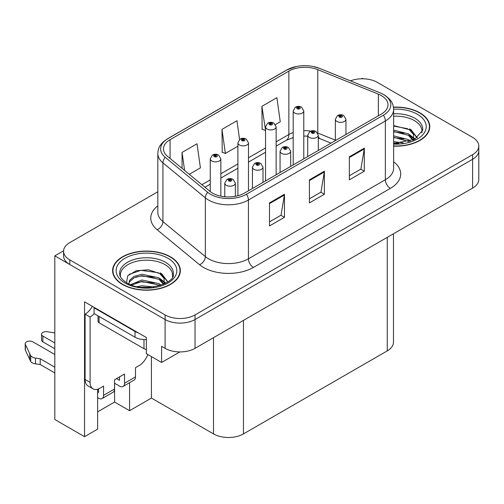 <?xml version="1.0" encoding="UTF-8"?>
<svg xmlns="http://www.w3.org/2000/svg" width="504" height="504" viewBox="0 0 504 504"><rect width="100%" height="100%" fill="white"/><g stroke="black" fill="none" stroke-linecap="round" stroke-linejoin="round"><path stroke-width="0.76" d="M363.113 78.781L362.313 78.322L361.513 78.781M97.625 389.195L97.625 429.131L84.552 436.678L84.552 301.839L146.33 337.51L146.33 353.644L161.601 362.458L161.601 346.324L165.091 348.34A21.174 12.222 0 0 0 195.035 348.34L472.601 188.093A21.174 12.222 0 0 0 478.8 179.449L478.8 150.639A21.174 12.222 0 0 1 472.601 159.283A21.174 12.222 0 0 0 478.8 150.639L478.8 146.028A21.174 12.222 0 0 0 472.601 137.384L377.282 82.354A21.174 12.222 0 0 0 350.469 80.867M179.852 351.924L161.601 362.458M157.821 191.772L69.779 242.6A21.174 12.222 0 0 0 63.58 251.244A21.174 12.222 0 0 0 69.779 259.888L165.091 314.918A21.174 12.222 0 0 0 195.035 314.918L195.035 319.53L472.601 159.283L195.035 319.53A21.174 12.222 0 0 1 165.091 319.53A21.174 12.222 0 0 0 195.035 319.53L195.035 348.34M84.552 436.678L54.81 419.511L54.81 255.856L165.091 319.53L69.779 264.499A21.174 12.222 0 0 1 63.58 255.856L63.58 251.244M63.592 250.784L54.81 255.856M393.466 233.78L393.466 342.235A21.174 12.222 180 0 1 387.261 350.879L243.445 433.913A21.174 12.222 180 0 1 213.501 433.913L151.421 398.072L151.421 356.58M151.421 398.072L129.566 410.691L129.566 382.712M97.625 411.844L114.591 402.047L129.566 410.691M114.591 402.047L114.591 383.261M393.637 146.154A33.875 19.555 0 0 0 429.773 126.636A33.875 19.555 0 0 0 419.851 112.808A33.875 19.555 0 0 0 393.448 107.132M170.434 256.807A33.875 19.555 0 0 0 133.516 252.567A33.875 19.555 0 0 0 112.606 270.635A33.875 19.555 0 0 0 122.529 284.464A33.875 19.555 0 0 0 159.447 288.704A33.875 19.555 0 0 0 180.356 270.635A33.875 19.555 0 0 0 170.434 256.807M112.959 272.431A33.875 19.555 0 0 0 112.839 272.941M381.377 95.609A22.585 13.041 180 0 1 387.992 104.826A22.585 13.041 180 0 1 381.377 114.043L244.44 193.101A22.585 13.041 180 0 1 209.973 191.363L167.555 156.385A22.585 13.041 180 0 1 163.466 148.907A22.585 13.041 180 0 1 170.081 139.69L288.855 71.114A22.585 13.041 180 0 1 317.778 69.653L378.359 94.147A22.585 13.041 180 0 1 381.377 95.609M383.374 94.456A25.408 14.666 0 0 0 379.978 92.812L319.397 68.317A25.408 14.666 0 0 0 313.293 66.509A25.408 14.666 0 0 0 296.358 66.509A25.408 14.666 0 0 0 286.858 69.962L168.084 138.537A25.408 14.666 0 0 0 165.243 157.324L207.661 192.295A25.408 14.666 0 0 0 246.437 194.254L383.374 115.195A25.408 14.666 0 0 0 383.374 94.456M269.495 202.904L269.495 225.95L284.464 217.306L284.464 194.261L269.495 202.904M269.495 221.861L281.024 215.202L284.401 195.023A5.645 3.257 -120 0 0 284.464 194.261M280.923 215.265L284.464 217.306M349.335 156.801L349.335 179.852L364.31 171.209L364.31 148.157L349.335 156.801M349.335 175.764L360.87 169.105L364.247 148.926A5.645 3.257 -120 0 0 364.31 148.157M360.769 169.161L364.31 171.209M309.412 179.852L309.412 202.904L324.387 194.261L324.387 171.209L309.412 179.852M309.412 198.809L320.947 192.156L324.324 171.971A5.645 3.257 -120 0 0 324.387 171.209M320.846 192.213L324.387 194.261M195.035 314.918L472.601 154.671A21.174 12.222 0 0 0 478.8 146.028M275.43 124.551L280.256 121.766L276.879 97.682L261.904 106.325L262.149 129.238M189.271 174.296L200.409 167.863L197.032 143.779L182.064 152.422L182.064 168.349M239.583 139.457L236.956 120.733L221.987 129.377L222.226 152.284M221.987 129.377L225.364 153.455L237.901 146.217M225.364 153.455L221.987 152.195M261.904 106.325L265.545 130.259M265.287 130.41L261.904 129.144M182.064 152.422L184.59 170.434M180.117 272.941A33.875 19.555 0 0 0 180.004 272.431M429.534 128.942A33.875 19.555 0 0 0 429.421 128.432M220.84 196.157L220.84 158.792A5.292 3.055 180 0 1 217.571 161.614A5.292 3.055 180 0 1 211.806 160.952A5.292 3.055 180 0 1 210.256 158.792L212.367 155.119A3.528 2.123 57.8 0 1 214.244 155.219A1.764 1.021 0 0 0 214.301 156.631A1.764 1.021 0 0 0 216.796 156.631A1.764 1.021 0 0 0 216.796 155.188A1.764 1.021 0 0 0 214.357 155.156L215.069 155.61A0.706 0.41 180 0 1 215.819 156.284A0.706 0.41 180 0 1 215.025 155.635L214.244 155.219M215.069 156.208L215.069 155.61M214.357 155.156A3.528 1.947 -117.9 0 0 212.707 154.917A3.528 1.947 -117.9 0 0 212.549 155.018M215.025 156.183L215.025 155.635M235.362 196.302L235.362 183.135A5.292 3.055 180 0 1 232.092 185.957A5.292 3.055 180 0 1 226.328 185.296A5.292 3.055 180 0 1 224.778 183.135L226.888 179.462A3.528 2.123 57.8 0 1 228.766 179.569A1.764 1.021 0 0 0 228.822 180.974A1.764 1.021 0 0 0 231.317 180.974A1.764 1.021 0 0 0 231.317 179.531A1.764 1.021 0 0 0 228.879 179.506L229.591 179.953A0.706 0.41 180 0 1 230.341 180.634A0.706 0.41 180 0 1 229.547 179.978L228.766 179.569M229.591 180.558L229.591 179.953M228.879 179.506A3.528 1.947 -117.9 0 0 227.228 179.267A3.528 1.947 -117.9 0 0 227.071 179.367M229.547 180.533L229.547 179.978M248.485 190.77L248.485 142.827A5.292 3.055 180 0 1 245.221 145.65A5.292 3.055 180 0 1 239.45 144.988A5.292 3.055 180 0 1 237.901 142.827L240.011 139.154A3.528 2.123 57.8 0 1 241.895 139.262A1.764 1.021 0 0 0 241.945 140.666A1.764 1.021 0 0 0 244.44 140.666A1.764 1.021 0 0 0 244.44 139.23A1.764 1.021 0 0 0 242.002 139.198L242.714 139.646A0.706 0.41 180 0 1 243.463 140.326A0.706 0.41 180 0 1 242.695 140.238L242.714 139.646M242.002 139.198A3.528 1.947 -117.9 0 0 240.351 138.959A3.528 1.947 -117.9 0 0 240.194 139.06M242.67 140.225L242.67 139.671L241.895 139.262M242.695 140.238A0.706 0.41 180 0 1 242.67 139.671M276.135 174.806L276.135 126.869A5.292 3.055 180 0 1 272.866 129.692A5.292 3.055 180 0 1 267.095 129.03A5.292 3.055 180 0 1 265.545 126.869L267.656 123.19A3.528 2.123 57.8 0 1 269.539 123.297A1.764 1.021 0 0 0 269.59 124.709A1.764 1.021 0 0 0 272.084 124.709A1.764 1.021 0 0 0 272.084 123.266A1.764 1.021 0 0 0 269.646 123.234L270.364 123.688A0.706 0.41 180 0 1 271.108 124.362A0.706 0.41 180 0 1 270.339 124.274L270.32 123.713L269.539 123.297M270.364 124.286L270.364 123.688M269.646 123.234A3.528 1.947 -117.9 0 0 267.996 122.995A3.528 1.947 -117.9 0 0 267.844 123.096M270.339 124.274A0.706 0.41 180 0 1 270.32 123.713M303.78 158.848L303.78 110.905A5.292 3.055 180 0 1 300.51 113.728A5.292 3.055 180 0 1 294.745 113.066A5.292 3.055 180 0 1 293.196 110.905L295.306 107.232A3.528 2.123 57.8 0 1 297.184 107.333A1.764 1.021 0 0 0 297.24 108.744A1.764 1.021 0 0 0 299.735 108.744A1.764 1.021 0 0 0 299.735 107.302A1.764 1.021 0 0 0 297.297 107.27L298.009 107.724A0.706 0.41 180 0 1 298.759 108.398A0.706 0.41 180 0 1 297.965 107.749L297.184 107.333M298.009 108.322L298.009 107.724M297.297 107.27A3.528 1.947 -117.9 0 0 295.646 107.037A3.528 1.947 -117.9 0 0 295.489 107.138M297.965 108.297L297.965 107.749M263.006 182.385L263.006 167.177A5.292 3.055 180 0 1 259.743 169.999A5.292 3.055 180 0 1 253.972 169.338A5.292 3.055 180 0 1 252.422 167.177L254.533 163.498A3.528 2.123 57.8 0 1 256.416 163.605A1.764 1.021 0 0 0 256.467 165.016A1.764 1.021 0 0 0 258.962 165.016A1.764 1.021 0 0 0 258.962 163.573A1.764 1.021 0 0 0 256.523 163.542L257.235 163.995A0.706 0.41 180 0 1 257.985 164.669A0.706 0.41 180 0 1 257.216 164.581L257.235 163.995M256.523 163.542A3.528 1.947 -117.9 0 0 254.873 163.302A3.528 1.947 -117.9 0 0 254.715 163.403M257.197 164.569L257.197 164.021L256.416 163.605M257.216 164.581A0.706 0.41 180 0 1 257.197 164.021M290.657 166.421L290.657 151.213A5.292 3.055 180 0 1 287.387 154.035A5.292 3.055 180 0 1 281.616 153.374A5.292 3.055 180 0 1 280.067 151.213L282.177 147.54A3.528 2.123 57.8 0 1 284.061 147.641A1.764 1.021 0 0 0 284.111 149.052A1.764 1.021 0 0 0 286.606 149.052A1.764 1.021 0 0 0 286.606 147.609A1.764 1.021 0 0 0 284.168 147.578L284.886 148.031A0.706 0.41 180 0 1 285.629 148.705A0.706 0.41 180 0 1 284.861 148.617L284.842 148.056L284.061 147.641M284.886 148.63L284.886 148.031M284.168 147.578A3.528 1.947 -117.9 0 0 282.517 147.344A3.528 1.947 -117.9 0 0 282.366 147.445M284.861 148.617A0.706 0.41 180 0 1 284.842 148.056M318.301 150.463L318.301 135.248A5.292 3.055 180 0 1 315.031 138.077A5.292 3.055 180 0 1 309.267 137.409A5.292 3.055 180 0 1 307.717 135.248L309.828 131.576A3.528 2.123 57.8 0 1 311.705 131.683A1.764 1.021 0 0 0 311.762 133.088A1.764 1.021 0 0 0 314.257 133.088A1.764 1.021 0 0 0 314.257 131.651A1.764 1.021 0 0 0 311.818 131.62L312.53 132.067A0.706 0.41 180 0 1 313.28 132.747A0.706 0.41 180 0 1 312.486 132.092L311.705 131.683M312.53 132.672L312.53 132.067M311.818 131.62A3.528 1.947 -117.9 0 0 310.168 131.38A3.528 1.947 -117.9 0 0 310.01 131.481M312.486 132.647L312.486 132.092M345.946 134.499L345.946 119.29A5.292 3.055 180 0 1 342.682 122.113A5.292 3.055 180 0 1 336.911 121.451A5.292 3.055 180 0 1 335.362 119.29L337.472 115.618A3.528 2.123 57.8 0 1 339.356 115.718A1.764 1.021 0 0 0 339.406 117.13A1.764 1.021 0 0 0 341.901 117.13A1.764 1.021 0 0 0 341.901 115.687A1.764 1.021 0 0 0 339.463 115.655L340.175 116.109A0.706 0.41 180 0 1 340.924 116.783A0.706 0.41 180 0 1 340.156 116.695L340.175 116.109M339.463 115.655A3.528 1.947 -117.9 0 0 337.812 115.422A3.528 1.947 -117.9 0 0 337.655 115.517M340.137 116.682L340.137 116.134L339.356 115.718M340.156 116.695A0.706 0.41 180 0 1 340.137 116.134M147.798 354.488A14.112 8.152 -60 0 1 138.997 365.658L135.5 367.674L135.5 376.897L124.526 383.235A7.056 4.076 60 0 1 123.064 386.467A7.056 4.076 60 0 1 119.53 386.114L114.54 383.235M54.81 348.749L42.871 341.857L42.871 336.092L54.81 342.985M124.526 383.235L124.526 374.012L114.54 379.777L114.54 388.994L103.566 395.338L103.566 386.114L100.069 388.13A14.112 8.152 -60 0 1 93.013 388.83A14.112 8.152 -60 0 1 90.09 382.372L90.09 317.022L85.1 314.143A14.112 8.152 120 0 0 92.352 306.344M116.537 378.624L119.53 380.35L119.53 376.897M138.197 332.81A14.112 8.152 180 0 1 135.003 331.43L94.084 307.805A14.112 8.152 0 0 0 94.506 307.585M94.084 307.805L94.084 313.57L135.003 337.195A14.112 8.152 0 0 0 146.33 339.545M93.013 388.83L88.024 385.951A14.112 8.152 -60 0 1 85.1 379.487L85.1 314.143M94.198 313.633A14.112 8.152 -60 0 1 90.09 317.022M97.625 391.904L98.576 392.452L98.576 388.868M54.81 372.947L40.207 364.518L40.207 358.76L54.81 367.183M103.566 395.338A7.056 4.076 60 0 1 102.104 398.563A7.056 4.076 60 0 1 98.576 398.217L97.625 397.669M54.81 354.507L32.892 341.857A4.505 2.602 180 0 0 27.985 341.29A4.505 2.602 180 0 0 25.2 343.696A4.505 2.602 180 0 0 25.351 344.371L30.7 355.736A7.056 4.076 0 0 0 35.507 358.092L40.207 358.76M40.207 364.518L35.507 363.856L35.507 358.092M30.7 355.736L30.7 361.494L25.351 350.129A4.505 2.602 0 0 1 25.2 349.461L25.2 343.696M30.7 361.494A7.056 4.076 0 0 0 35.507 363.856M102.104 398.563L113.079 392.225A7.056 4.076 -120 0 0 114.54 388.994M29.755 353.852L29.755 359.617M123.064 386.467L134.039 380.123A7.056 4.076 -120 0 0 135.5 376.897M42.871 336.092A4.505 2.602 180 0 1 41.555 334.253A4.505 2.602 180 0 1 47.225 331.739L54.81 332.917M41.555 334.253L41.555 340.017A4.505 2.602 0 0 0 42.871 341.857M393.637 116.229A26.114 15.076 180 0 1 414.364 120.588A26.114 15.076 180 0 1 421.854 132.88M413.595 139.892L413.501 134.417L409.166 129.591L393.637 125.59M393.479 107.333A33.522 19.354 180 0 1 419.599 112.953A33.522 19.354 180 0 1 429.421 126.636A33.522 19.354 180 0 1 393.637 145.946M393.637 141.618L403.169 142.96M393.637 143.06L398.966 143.413M393.637 135.859L408.372 139.602L410.426 141.183M393.637 137.296L409.172 141.593M393.637 130.095L408.372 133.837L413.324 140.024M393.637 131.538L408.372 135.28L412.889 140.213M393.637 126.095L407.679 128.709M409.248 129.44L411.075 130.479L417.104 137.901M393.637 131.859L404.126 133.207M411.434 136.477L414.735 139.325M393.637 137.617L404.126 138.965M393.637 143.382L397.24 143.489M409.569 128.885L411.075 129.761L417.236 137.812M409.412 134.568L415.151 139.098M120.519 276.879A26.114 15.076 180 0 1 135.192 261.652A26.114 15.076 180 0 1 164.947 264.587A26.114 15.076 180 0 1 172.437 276.879M164.178 283.897L164.083 278.416L159.749 273.59L148.592 269.804L136.2 270.774L127.733 275.789L126.51 282.687M170.182 256.952A33.522 19.354 180 0 1 180.004 270.635A33.522 19.354 180 0 1 159.308 288.515A33.522 19.354 180 0 1 122.774 284.325A33.522 19.354 180 0 1 112.959 270.635A33.522 19.354 180 0 1 133.655 252.756A33.522 19.354 180 0 1 170.182 256.952M137.359 286.637L141.914 285.768L153.752 286.959M141.498 287.255L149.549 287.412M130.555 284.659L141.914 280.003L158.955 283.601L161.009 285.182M131.657 285.081L141.914 281.446L158.955 285.043L159.755 285.592M128.961 283.973L129.44 280.489L134.007 276.4L141.914 274.245L158.955 277.843L163.907 284.023M128.892 283.607L129.44 281.925L134.007 277.843L141.914 275.682L158.955 279.279L163.472 284.212M98.041 315.851L98.041 321.344A3.528 2.035 0 0 0 99.074 322.787L143.987 348.718A3.528 2.035 0 0 0 146.33 349.31M129.1 274.378L140.925 270.314L158.262 272.708M159.831 273.439L161.658 274.478L167.687 281.9M135.778 277.074L140.925 276.072L154.709 277.206M162.017 280.476L165.318 283.324M135.778 282.832L140.925 281.837L154.709 282.971M143.338 287.406L147.823 287.494M160.152 272.891L161.658 273.76L167.819 281.812M159.995 278.567L165.734 283.097M472.601 188.093L472.601 154.671M165.091 348.34L165.091 314.918M243.445 433.913L243.445 320.393M387.261 350.879L387.261 237.359M213.501 433.913L213.501 337.68M393.637 161.752A35.286 20.374 180 0 1 390.361 188.383L253.424 267.441A7.056 4.076 60 0 1 248.434 258.798L385.365 179.739A28.23 16.298 0 0 0 393.637 168.21L393.637 109.437A28.23 16.298 180 0 1 385.365 120.96A7.056 4.076 -120 0 0 383.374 115.195M253.424 267.441A35.286 20.374 180 0 1 203.522 267.441A35.286 20.374 180 0 1 199.565 264.72L157.147 229.742A35.286 20.374 180 0 1 157.821 205.834M208.511 258.798A28.23 16.298 0 0 0 248.434 258.798L248.434 200.019A28.23 16.298 180 0 1 205.349 197.845L162.931 162.868A28.23 16.298 180 0 1 157.821 153.518L157.821 212.297A28.23 16.298 0 0 0 162.931 221.64L205.349 256.618A28.23 16.298 0 0 0 208.511 258.798M393.637 109.437C393.17 104.586 392.767 100.586 383.903 94.683L380.192 92.881A7.056 3.308 112 0 0 379.978 92.812M296.358 66.509L286.322 70.188A7.056 4.076 60 0 1 286.858 69.962M168.084 138.537A7.056 4.076 -120 0 0 167.555 138.764C158.892 144.472 158.243 148.617 157.821 153.518M165.243 157.324A7.056 4.719 129.5 0 0 162.931 162.868L162.931 221.64A7.056 4.719 -50.5 0 1 157.147 229.742M313.293 66.509L319.612 68.386A7.056 3.308 112 0 0 319.397 68.317M207.661 192.295A7.056 4.719 129.5 0 0 205.349 197.845L205.349 256.618A7.056 4.719 -50.5 0 1 199.565 264.72M246.437 194.254A7.056 4.076 60 0 1 248.434 200.019L385.365 120.96L385.365 179.739A7.056 4.076 60 0 0 390.361 188.383M69.779 259.888L69.779 264.499M170.081 139.69L170.081 158.47M378.359 94.147L378.359 115.788M317.778 69.653L317.778 133.043A22.585 13.041 0 0 0 317.627 132.98M335.362 140.15L317.778 133.043A12.701 5.947 -68 0 0 317.778 133.239M310.703 131.135A22.585 13.041 0 0 0 303.78 130.7M293.196 132.546A22.585 13.041 0 0 0 288.855 134.499L276.135 141.851M288.855 71.114L288.855 134.499A12.701 7.333 60 0 1 286.228 140.32L276.135 146.141M265.545 147.962L248.485 157.809M237.901 163.92L220.84 173.773M210.256 179.884L201.896 184.703M330.996 143.13L320.305 138.808A12.701 5.947 -68 0 1 318.301 136.464M309.412 180.583L324.324 171.971M349.335 157.531L364.247 148.926M269.495 203.629L284.401 195.023M135.003 331.43L135.003 337.195M90.09 382.372L85.1 379.487M25.351 344.371L25.351 350.129M393.637 113.791A26.838 15.492 180 0 1 414.874 118.27A26.838 15.492 180 0 1 422.667 130.341L414.622 139.381L393.637 143.457M393.63 109.166A30.347 17.52 180 0 1 417.356 114.251A30.347 17.52 180 0 1 423.48 133.938A30.347 17.52 180 0 1 393.637 144.106M414.351 120.607A27.525 15.889 180 0 1 414.849 120.878M119.713 274.34A26.838 15.492 180 0 1 135.33 259.138A26.838 15.492 180 0 1 165.457 262.269A26.838 15.492 180 0 1 173.25 274.34C175.694 283.406 142.386 293.618 126.787 282.851C119.209 277.83 119.958 274.919 119.713 274.34M167.939 258.25A30.347 17.52 180 0 1 167.939 283.027A30.347 17.52 180 0 1 125.023 283.027A30.347 17.52 180 0 1 125.023 258.25A30.347 17.52 180 0 1 167.939 258.25M164.934 264.606A27.525 15.889 180 0 1 165.432 264.877M143.987 348.718L143.987 339.557M99.074 322.787L99.074 316.449M286.322 70.188L167.555 138.764M380.192 92.881L319.612 68.386M320.305 138.808L318.301 138.077M307.717 136.137L303.78 136.061M293.196 137.529L286.228 140.32M265.545 152.258L248.485 162.105M237.901 168.216L220.84 178.069M210.256 184.181L204.964 187.236M220.84 158.792L218.56 155.012C216.619 154.01 214.666 153.978 212.707 154.917M210.256 191.589L210.256 158.792M235.362 183.135L233.081 179.361C231.141 178.353 229.188 178.322 227.228 179.267M224.778 196.749L224.778 183.135M248.485 142.827L246.204 139.054C244.264 138.046 242.311 138.014 240.351 138.959M237.901 195.735L237.901 142.827M276.135 126.869L273.848 123.089C271.908 122.088 269.961 122.056 267.996 122.995M265.545 180.917L265.545 126.869M303.78 110.905L301.499 107.132C299.559 106.123 297.606 106.092 295.646 107.037M293.196 164.959L293.196 110.905M263.006 167.177L260.726 163.397C258.785 162.395 256.832 162.364 254.873 163.302M252.422 188.496L252.422 167.177M290.657 151.213L288.376 147.439C286.429 146.431 284.483 146.399 282.517 147.344M280.067 172.532L280.067 151.213M318.301 135.248L316.021 131.475C314.08 130.473 312.127 130.442 310.168 131.38M307.717 156.574L307.717 135.248M345.946 119.29L343.665 115.51C341.725 114.509 339.772 114.477 337.812 115.422M335.362 140.61L335.362 119.29M429.421 126.636L429.421 129.452M180.004 270.635L180.004 273.452M112.959 270.635L112.959 273.452"/></g></svg>
